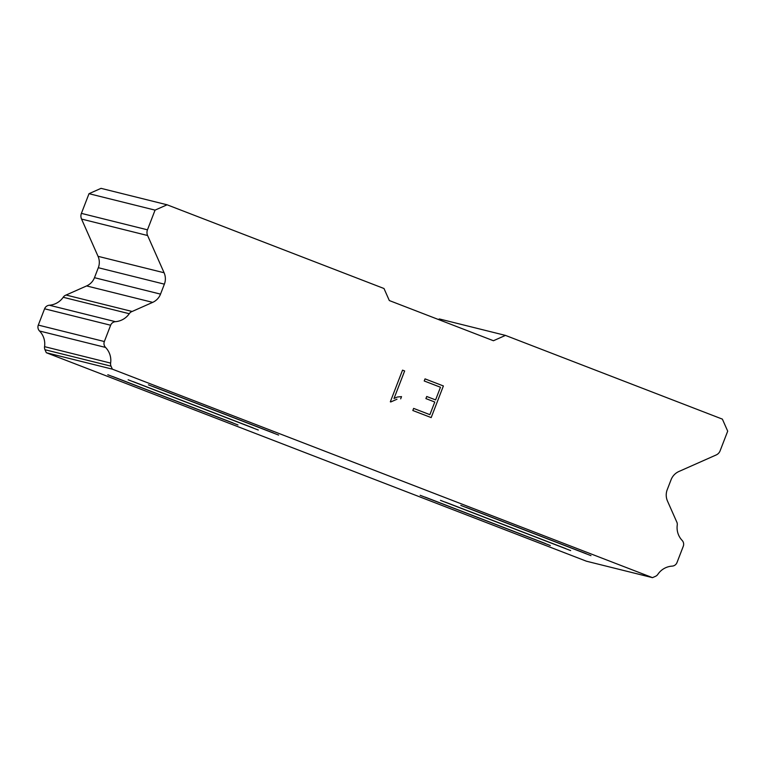 <?xml version="1.0" encoding="UTF-8"?>
<svg xmlns="http://www.w3.org/2000/svg" width="766" height="766" viewBox="0 0 766 766"><rect width="100%" height="100%" fill="white"/><g stroke="black" fill="none" stroke-linecap="round" stroke-linejoin="round"><path stroke-width="1.15" d="M586.105 553.655L465.776 507.226M590.979 555.647L460.806 505.407L590.979 555.647M565.777 548.6L445.448 502.161M570.651 550.582L440.479 500.351L570.651 550.582M545.449 543.534L425.12 497.105M550.333 545.526L420.151 495.286L550.333 545.526M273.749 433.096L153.42 386.667M278.623 435.078L148.451 384.848L278.623 435.078M253.431 428.031L133.102 381.602M258.305 430.023L128.133 379.783L258.305 430.023M233.103 422.976L112.774 376.546M237.977 424.967L107.805 374.727L237.977 424.967M505.464 335.403L722.376 419.126L727.7 431.153L720.097 450.848A7.44 7.44 -76 0 1 716.172 454.966L678.925 471.483A14.889 14.88 104 0 0 671.073 479.736L667.224 489.704A14.889 14.88 104 0 0 667.502 501.088L676.598 521.627A5.582 5.582 -76 0 1 677.23 525.227A18.604 18.604 104 0 0 682.142 540.423A5.582 5.582 -76 0 1 683.282 546.263L676.991 562.56A5.582 5.582 -76 0 1 672.136 566.122A18.604 18.604 104 0 0 657.87 574.318A5.582 5.582 -76 0 1 655.495 576.319L652.498 577.65L112.372 369.164L111.032 366.167A5.582 5.582 -76 0 1 110.62 363.094A18.604 18.604 104 0 0 105.555 347.429A5.582 5.582 -76 0 1 104.348 341.531L110.639 325.234A5.582 5.582 -76 0 1 115.417 321.672A18.604 18.604 104 0 0 129.262 313.715A5.582 5.582 -76 0 1 132.135 311.475L152.673 302.369A14.889 14.88 104 0 0 160.525 294.125L164.374 284.157A14.889 14.88 104 0 0 164.096 272.763L147.599 235.516A7.44 7.44 -76 0 1 147.465 229.819L155.058 210.123L167.084 204.79L383.996 288.514L389.32 300.55L493.438 340.736L505.464 335.403L439.406 318.962L438.305 319.451M167.084 204.79L101.035 188.35L89.009 193.683L81.407 213.379A7.44 7.44 104 0 0 81.55 219.066L98.048 256.323A14.889 14.88 104 0 1 98.316 267.717L94.477 277.685A14.889 14.88 104 0 1 86.615 285.929L66.087 295.034A5.582 5.582 104 0 0 63.205 297.275A18.604 18.604 104 0 1 49.359 305.232A5.582 5.582 104 0 0 44.591 308.794L38.3 325.09A5.582 5.582 104 0 0 39.506 330.989A18.604 18.604 104 0 1 44.562 346.653A5.582 5.582 104 0 0 44.983 349.727L46.314 352.724L586.44 561.21L652.498 577.65M429.879 414.674L413.64 408.402L429.879 414.674L434.772 402.016L425.915 398.598L426.729 396.491L435.586 399.909L426.729 396.491M435.586 399.909L440.469 387.251L424.22 380.98L425.034 378.873L443.39 385.959L431.181 417.594L412.826 410.509L413.64 408.402M431.181 417.594L443.39 385.959L425.034 378.873M401.528 396.625L400.675 398.856L401.528 396.625L397.363 397.008L394.011 398.502L404.649 370.955L394.011 398.502M396.98 399.22L390.775 401.959L396.98 399.22M390.775 401.959L390.325 401.786L402.533 370.141L404.649 370.955L402.533 370.141M46.314 352.724L112.372 369.164M63.205 297.275L129.262 313.715M66.087 295.034L132.135 311.475M89.009 193.683L155.058 210.123M44.983 349.727L111.032 366.167M44.562 346.653L110.62 363.094M39.506 330.989L105.555 347.429M38.3 325.09L104.348 341.531M44.591 308.794L110.639 325.234M49.359 305.232L115.417 321.672M86.615 285.929L152.673 302.369M94.477 277.685L160.525 294.125M98.316 267.717L164.374 284.157M98.048 256.323L164.096 272.763M81.55 219.066L147.599 235.516M81.407 213.379L147.465 229.819"/></g></svg>
